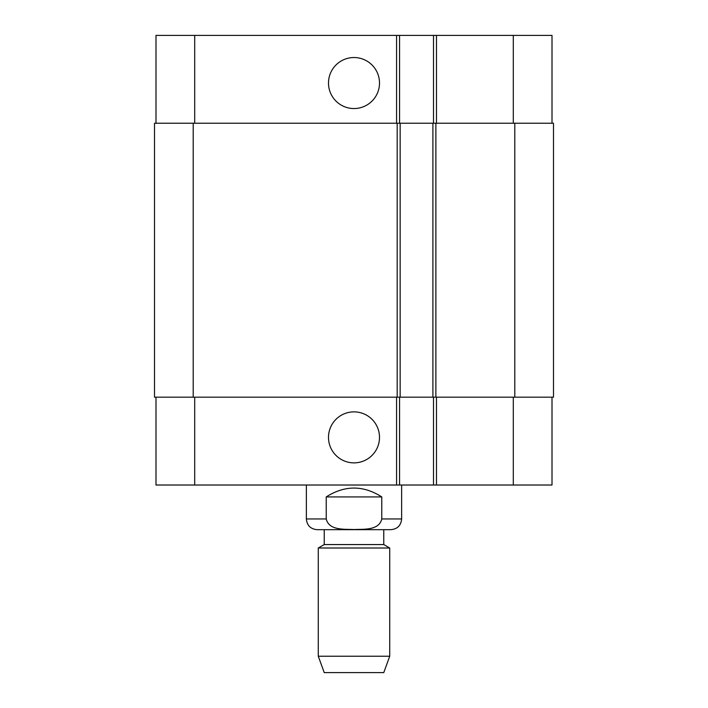 <?xml version="1.0" encoding="UTF-8"?>
<svg xmlns="http://www.w3.org/2000/svg" width="708" height="708" viewBox="0 0 708 708"><rect width="100%" height="100%" fill="white"/><g stroke="black" fill="none" stroke-linecap="round" stroke-linejoin="round"><path stroke-width="1.06" d="M381.771 496.928L381.771 518.955C379.001 530.69 363.487 529.062 354 529.531C344.513 529.062 328.999 530.69 326.229 518.955L326.229 496.928L381.771 496.928C363.257 485.122 344.743 485.122 326.229 496.928M401.64 485.015L401.64 518.955C401.002 525.469 397.436 529.044 390.922 529.673L317.078 529.673L324.229 529.673L324.229 544.567L318.273 548.001L318.273 656.236L389.727 656.236L389.727 548.001L318.273 548.001M324.229 544.567L383.771 544.567L383.771 529.673L324.229 529.673M383.771 544.567L389.727 548.001M389.727 656.236L383.771 672.6L324.229 672.6L318.273 656.236M328.494 83.04A25.506 25.506 0 0 1 366.753 60.95A25.506 25.506 0 0 1 366.753 105.129A25.506 25.506 0 0 1 328.494 83.04M328.494 437.376A25.506 25.506 0 0 1 366.753 415.286A25.506 25.506 0 0 1 366.753 459.457A25.506 25.506 0 0 1 328.494 437.376M552.01 123.236L552.01 35.4L155.99 35.4L155.99 123.236M552.01 397.179L552.01 485.015L155.99 485.015L155.99 397.179M433.5 397.179L433.5 485.015M399.56 397.179L399.56 485.015M397.179 397.179L553.497 397.179L553.497 123.236L154.503 123.236L154.503 397.179L397.179 397.179L397.179 123.236M433.5 123.236L433.5 35.4M399.56 123.236L399.56 35.4M400.153 397.179L400.153 123.236M432.907 397.179L432.907 123.236M401.64 518.955L381.771 518.955M326.229 518.955L306.36 518.955C306.998 525.469 310.564 529.044 317.078 529.673M194.7 397.179L194.7 485.015M513.3 397.179L513.3 485.015M436.482 397.179L436.482 485.015M396.577 397.179L396.577 485.015M194.7 123.236L194.7 35.4M513.3 123.236L513.3 35.4M436.482 123.236L436.482 35.4M396.577 123.236L396.577 35.4M193.213 397.179L193.213 123.236M435.88 397.179L435.88 123.236M514.787 397.179L514.787 123.236M306.36 485.015L306.36 518.955"/></g></svg>
